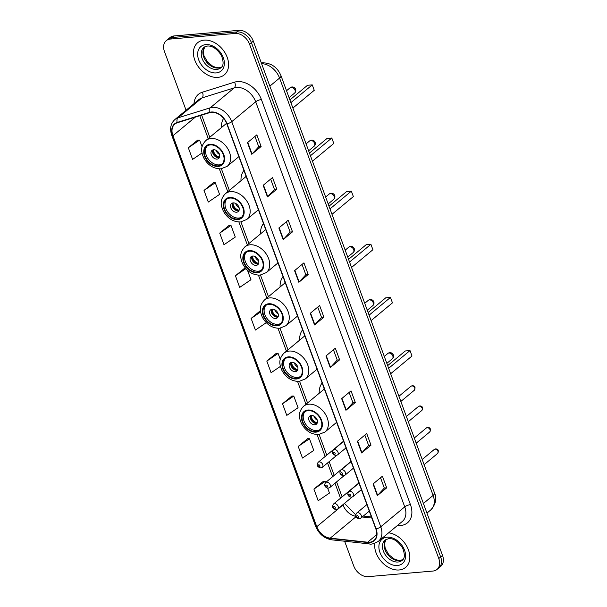 <?xml version="1.0" encoding="UTF-8"?>
<svg xmlns="http://www.w3.org/2000/svg" width="607" height="607" viewBox="0 0 607 607"><rect width="100%" height="100%" fill="white"/><g stroke="black" fill="none" stroke-linecap="round" stroke-linejoin="round"><path stroke-width="0.91" d="M322.142 382.971A23.051 16.465 -129.7 0 0 319.199 393.275M302.59 329.836A23.051 16.465 -129.7 0 0 299.653 340.132M283.037 276.693A23.051 16.465 -129.7 0 0 280.1 286.997M263.484 223.558A23.051 16.465 -129.7 0 0 260.547 233.862M243.938 170.415A23.051 16.465 -129.7 0 0 240.994 180.719M223.619 118.365A23.051 16.465 -129.7 0 0 221.449 127.584M343.585 441.251A3.263 2.329 -129.7 0 0 343.183 441.494L318.144 462.306A3.263 2.329 50.3 0 1 319.161 461.904A3.263 2.329 50.3 0 1 322.446 463.938A3.263 2.329 50.3 0 1 322.317 467.322L320.769 467.944C317.249 467.003 316.376 465.121 318.144 462.306M344.632 541.224L353.706 565.891A13.043 9.317 -129.7 0 0 368.115 576.65L432.935 571.05A13.043 9.317 -129.7 0 0 436.994 569.449L440.735 566.339A13.043 9.317 -129.7 0 0 442.526 555.428L253.294 41.109A13.043 9.317 -129.7 0 0 238.885 30.35L174.065 35.95A13.043 9.317 -129.7 0 0 170.006 37.551L168.131 39.106A13.043 9.317 -129.7 0 1 172.191 37.505A13.043 9.317 -129.7 0 0 168.131 39.106L166.265 40.661A13.043 9.317 -129.7 0 0 164.474 51.572L186.061 110.246M436.994 569.449A13.043 9.317 -129.7 0 0 438.785 558.539L249.553 44.22A13.043 9.317 -129.7 0 0 235.144 33.461L237.011 31.905L172.191 37.505L237.011 31.905A13.043 9.317 -129.7 0 1 251.427 42.665A13.043 9.317 -129.7 0 0 237.011 31.905L238.885 30.35M438.785 558.539L440.659 556.983L251.427 42.665L440.659 556.983A13.043 9.317 -129.7 0 1 438.869 567.894A13.043 9.317 -129.7 0 0 440.659 556.983L442.526 555.428M204.157 40.138A20.873 14.917 -129.7 0 0 197.67 42.702A20.873 14.917 -129.7 0 0 196.797 64.372A20.873 14.917 -129.7 0 0 217.86 77.377A20.873 14.917 -129.7 0 0 224.347 74.813A20.873 14.917 -129.7 0 0 225.22 53.143A20.873 14.917 -129.7 0 0 204.157 40.138A20.873 14.917 -129.7 0 0 197.67 42.702A20.873 14.917 -129.7 0 0 196.797 64.372A20.873 14.917 -129.7 0 0 217.86 77.377A20.873 14.917 -129.7 0 0 224.347 74.813A20.873 14.917 -129.7 0 0 225.22 53.143A20.873 14.917 -129.7 0 0 204.157 40.138M374.777 543.333A20.873 14.917 -129.7 0 0 399.095 569.973A20.873 14.917 -129.7 0 0 405.59 567.408A20.873 14.917 -129.7 0 0 407.396 547.484A20.873 14.917 -129.7 0 0 388.639 532.817A20.873 14.917 -129.7 0 1 407.396 547.484A20.873 14.917 -129.7 0 1 405.59 567.408A20.873 14.917 -129.7 0 1 399.095 569.973A20.873 14.917 -129.7 0 1 374.777 543.333M211.411 112.318A13.915 9.94 50.3 0 1 226.783 123.798L375.824 528.887A13.915 9.94 50.3 0 1 373.92 540.526A13.915 9.94 50.3 0 1 367.645 542.21L330.208 538.159A13.915 9.94 50.3 0 1 316.778 526.709L172.927 135.733A13.915 9.94 50.3 0 1 174.839 124.094A13.915 9.94 50.3 0 1 177.358 122.735L209.605 112.667A13.915 9.94 50.3 0 1 211.411 112.318M211.297 112.007A14.265 10.19 -129.7 0 0 209.445 112.363L177.198 122.432A14.265 10.19 -129.7 0 0 172.661 135.756L316.513 526.732A14.265 10.19 -129.7 0 0 330.269 538.47L367.713 542.514A14.265 10.19 -129.7 0 0 376.097 528.864L227.048 123.775A14.265 10.19 -129.7 0 0 211.297 112.007M380.528 477.762L384.322 488.074L377.622 495.342A3.483 1.085 159.8 0 1 377.342 495.608L386.697 487.831L382.418 476.192L373.055 483.976L377.342 495.608M384.314 488.036L386.697 487.831M364.83 435.098L368.624 445.401L361.924 452.678A3.483 1.085 159.8 0 1 361.643 452.943L370.998 445.166L366.719 433.527L357.356 441.304L361.643 452.943M368.616 445.371L370.998 445.166M349.139 392.433L352.925 402.737L346.225 410.013A3.483 1.085 159.8 0 1 345.944 410.279L355.3 402.502L351.021 390.862L341.665 398.64L345.944 410.279M352.917 402.707L355.3 402.502M333.44 349.761L337.226 360.072L330.527 367.349A3.483 1.085 159.8 0 1 330.246 367.614L339.609 359.83L335.322 348.198L325.967 355.975L330.246 367.614M337.219 360.042L339.609 359.83M254.948 136.438L258.741 146.742L252.042 154.019A3.483 1.085 159.8 0 1 251.753 154.284L261.116 146.507L256.837 134.868L247.474 142.645L251.753 154.284M258.726 146.712L261.116 146.507M270.646 179.103L274.44 189.407L267.74 196.683A3.483 1.085 159.8 0 1 267.452 196.949L276.815 189.172L272.535 177.532L263.172 185.31L267.452 196.949M274.425 189.376L276.815 189.172M286.345 221.767L290.138 232.079L283.439 239.348A3.483 1.085 159.8 0 1 283.15 239.613L292.513 231.836L288.226 220.197L278.871 227.982L283.15 239.613M290.123 232.041L292.513 231.836M302.043 264.432L305.837 274.743L299.13 282.012A3.483 1.085 159.8 0 1 298.849 282.278L308.212 274.501L303.925 262.869L294.57 270.646L298.849 282.278M305.822 274.705L308.212 274.501M317.742 307.096L321.535 317.408L314.828 324.677A3.483 1.085 159.8 0 1 314.547 324.942L323.91 317.165L319.623 305.533L310.268 313.311L314.547 324.942M321.52 317.37L323.91 317.165M235.144 33.461L170.317 39.06A13.043 9.317 -129.7 0 0 166.265 40.661M291.899 396.052L282.513 403.754L286.792 415.385L298.067 407.722L293.788 396.083L291.777 396.052M307.597 438.717L298.212 446.418L302.491 458.05L313.766 450.386L309.479 438.747L307.476 438.717M323.296 481.381L313.91 489.083L318.189 500.722L329.464 493.051L327.674 488.187M244.803 268.051L235.417 275.753L239.697 287.392L250.972 279.721L247.512 270.312M229.105 225.387L219.719 233.088L223.998 244.727L235.273 237.056L230.994 225.425L228.983 225.387M213.414 182.722L204.02 190.423L208.3 202.055L219.575 194.392L215.295 182.753L213.285 182.722M197.715 140.058L188.322 147.759L192.601 159.391L202.025 152.987M276.2 353.388L266.814 361.082L271.094 372.721L280.419 366.385M260.433 310.678L251.116 318.417L255.395 330.056L266.253 322.674M251.116 318.417L260.6 311.968M245.38 268.066L244.682 268.051M235.417 275.753L245.873 268.643M219.719 233.088L230.994 225.425M204.02 190.423L215.295 182.753M202.063 146.795L199.597 140.088L197.586 140.058M188.322 147.759L199.597 140.088M280.267 359.352L278.089 353.418L276.079 353.38M266.814 361.082L278.089 353.418M282.513 403.754L293.788 396.083M298.212 446.418L309.479 438.747M351.005 461.434L325.595 482.55L325.177 481.419L323.174 481.381M313.91 489.083L325.177 481.419M210.318 144.921A11.738 8.392 -129.7 0 0 206.668 146.363A11.738 8.392 -129.7 0 0 206.183 158.548A11.738 8.392 -129.7 0 0 218.027 165.863A11.738 8.392 -129.7 0 0 221.676 164.421A11.738 8.392 -129.7 0 0 222.17 152.236A11.738 8.392 -129.7 0 0 210.318 144.921M207.283 145.915A11.738 8.392 -129.7 0 0 207.624 158.032A11.738 8.392 -129.7 0 0 219.195 164.892A11.738 8.392 -129.7 0 0 222.23 163.898M226.29 122.606A20.57 14.697 -129.7 0 0 226.161 123.669M292.9 108.046L314.251 90.306L312.248 84.874L290.897 102.621M312.248 84.874L307.521 85.284L289.911 99.92M213.634 149.77A5.22 3.725 -129.7 0 0 212.01 150.407A5.22 3.725 -129.7 0 0 211.79 155.824A5.22 3.725 -129.7 0 0 217.056 159.08A5.22 3.725 -129.7 0 0 218.679 158.435A5.22 3.725 -129.7 0 0 218.899 153.017A5.22 3.725 -129.7 0 0 213.634 149.77M212.966 149.891A5.22 3.725 -129.7 0 0 213.839 155.089A5.22 3.725 -129.7 0 0 218.695 157.714A5.22 3.725 -129.7 0 0 219.362 157.585M218.915 157.691A6.958 4.97 50.3 0 1 212.784 150.316M219.575 157.054L219.559 157.099A6.085 4.348 50.3 0 1 213.489 149.785M229.871 198.057A11.738 8.392 -129.7 0 0 226.221 199.506A11.738 8.392 -129.7 0 0 225.728 211.691A11.738 8.392 -129.7 0 0 237.58 219.006A11.738 8.392 -129.7 0 0 241.229 217.564A11.738 8.392 -129.7 0 0 241.723 205.371A11.738 8.392 -129.7 0 0 229.871 198.057M226.836 199.05A11.738 8.392 -129.7 0 0 227.17 211.168A11.738 8.392 -129.7 0 0 238.748 218.034A11.738 8.392 -129.7 0 0 241.783 217.04M245.858 175.651A20.57 14.697 -129.7 0 0 245.706 176.804M312.453 161.189L333.797 143.442L331.801 138.009L310.45 155.756M331.801 138.009L327.074 138.419L309.464 153.063M233.187 202.905A5.22 3.725 -129.7 0 0 231.563 203.55A5.22 3.725 -129.7 0 0 231.343 208.96A5.22 3.725 -129.7 0 0 236.609 212.215A5.22 3.725 -129.7 0 0 238.232 211.57A5.22 3.725 -129.7 0 0 238.452 206.16A5.22 3.725 -129.7 0 0 233.187 202.905M232.519 203.034A5.22 3.725 -129.7 0 0 233.392 208.231A5.22 3.725 -129.7 0 0 238.248 210.857A5.22 3.725 -129.7 0 0 238.908 210.728M238.468 210.826A6.958 4.97 50.3 0 1 232.337 203.451M233.042 202.92A6.085 4.348 50.3 0 0 239.112 210.227L239.112 210.242M249.424 251.199A11.738 8.392 -129.7 0 0 245.774 252.641A11.738 8.392 -129.7 0 0 245.281 264.827A11.738 8.392 -129.7 0 0 257.133 272.141A11.738 8.392 -129.7 0 0 260.782 270.699A11.738 8.392 -129.7 0 0 261.268 258.514A11.738 8.392 -129.7 0 0 249.424 251.199M246.389 252.193A11.738 8.392 -129.7 0 0 246.723 264.311A11.738 8.392 -129.7 0 0 258.301 271.17A11.738 8.392 -129.7 0 0 261.336 270.176M265.411 228.786A20.57 14.697 -129.7 0 0 265.259 229.939M331.999 214.324L353.35 196.585L351.354 191.152L330.003 208.891M351.354 191.152L346.627 191.562L329.009 206.198M252.732 256.04A5.22 3.725 -129.7 0 0 251.108 256.685A5.22 3.725 -129.7 0 0 250.896 262.103A5.22 3.725 -129.7 0 0 256.162 265.35A5.22 3.725 -129.7 0 0 257.785 264.713A5.22 3.725 -129.7 0 0 257.998 259.295A5.22 3.725 -129.7 0 0 252.732 256.04M252.072 256.169A5.22 3.725 -129.7 0 0 252.944 261.367A5.22 3.725 -129.7 0 0 257.8 263.992A5.22 3.725 -129.7 0 0 258.461 263.863M258.013 263.969A6.958 4.97 50.3 0 1 251.89 256.594M258.681 263.332L258.665 263.377A6.085 4.348 50.3 0 1 252.595 256.055M268.977 304.335A11.738 8.392 -129.7 0 0 265.32 305.776A11.738 8.392 -129.7 0 0 264.834 317.969A11.738 8.392 -129.7 0 0 276.678 325.284A11.738 8.392 -129.7 0 0 280.335 323.842A11.738 8.392 -129.7 0 0 280.821 311.649A11.738 8.392 -129.7 0 0 268.977 304.335M265.942 305.329A11.738 8.392 -129.7 0 0 266.276 317.446A11.738 8.392 -129.7 0 0 277.854 324.313A11.738 8.392 -129.7 0 0 280.889 323.319M284.964 281.929A20.57 14.697 -129.7 0 0 284.812 283.082M351.552 267.459L372.903 249.72L370.907 244.287L349.556 262.034M370.907 244.287L366.18 244.697L348.562 259.333M272.285 309.183A5.22 3.725 -129.7 0 0 270.661 309.82A5.22 3.725 -129.7 0 0 270.441 315.238A5.22 3.725 -129.7 0 0 275.707 318.493A5.22 3.725 -129.7 0 0 277.331 317.848A5.22 3.725 -129.7 0 0 277.551 312.43A5.22 3.725 -129.7 0 0 272.285 309.183M271.617 309.312A5.22 3.725 -129.7 0 0 272.49 314.509A5.22 3.725 -129.7 0 0 277.346 317.127A5.22 3.725 -129.7 0 0 278.014 317.006M277.566 317.104A6.958 4.97 50.3 0 1 271.435 309.729M272.148 309.198A6.085 4.348 50.3 0 0 278.211 316.505L278.218 316.52M288.522 357.477A11.738 8.392 -129.7 0 0 284.873 358.919A11.738 8.392 -129.7 0 0 284.387 371.105A11.738 8.392 -129.7 0 0 296.231 378.419A11.738 8.392 -129.7 0 0 299.881 376.977A11.738 8.392 -129.7 0 0 300.374 364.792A11.738 8.392 -129.7 0 0 288.522 357.477M285.487 358.471A11.738 8.392 -129.7 0 0 285.829 370.581A11.738 8.392 -129.7 0 0 297.4 377.448A11.738 8.392 -129.7 0 0 300.435 376.454M304.517 335.064A20.57 14.697 -129.7 0 0 304.365 336.217M371.105 320.602L392.456 302.855L390.453 297.43L369.102 315.17M390.453 297.43L385.726 297.832L368.115 312.476M291.838 362.318A5.22 3.725 -129.7 0 0 290.214 362.963A5.22 3.725 -129.7 0 0 289.994 368.381A5.22 3.725 -129.7 0 0 295.26 371.628A5.22 3.725 -129.7 0 0 296.884 370.991A5.22 3.725 -129.7 0 0 297.104 365.573A5.22 3.725 -129.7 0 0 291.838 362.318M291.17 362.447A5.22 3.725 -129.7 0 0 292.043 367.645A5.22 3.725 -129.7 0 0 296.899 370.27A5.22 3.725 -129.7 0 0 297.567 370.141M297.119 370.24A6.958 4.97 50.3 0 1 290.988 362.872M291.694 362.333A6.085 4.348 50.3 0 0 297.764 369.64L297.764 369.655M308.075 410.613A11.738 8.392 -129.7 0 0 304.426 412.054A11.738 8.392 -129.7 0 0 303.932 424.24A11.738 8.392 -129.7 0 0 315.784 431.554A11.738 8.392 -129.7 0 0 319.434 430.113A11.738 8.392 -129.7 0 0 319.927 417.927A11.738 8.392 -129.7 0 0 308.075 410.613M305.04 411.607A11.738 8.392 -129.7 0 0 305.374 423.724A11.738 8.392 -129.7 0 0 316.953 430.583A11.738 8.392 -129.7 0 0 319.988 429.589M324.062 388.199A20.57 14.697 -129.7 0 0 323.91 389.36M390.658 373.737L412.001 355.998L410.006 350.565L388.655 368.312M410.006 350.565L405.279 350.975L387.668 365.611M311.391 415.461A5.22 3.725 -129.7 0 0 309.767 416.099A5.22 3.725 -129.7 0 0 309.547 421.516A5.22 3.725 -129.7 0 0 314.813 424.771A5.22 3.725 -129.7 0 0 316.437 424.126A5.22 3.725 -129.7 0 0 316.657 418.709A5.22 3.725 -129.7 0 0 311.391 415.461M310.723 415.583A5.22 3.725 -129.7 0 0 311.596 420.78A5.22 3.725 -129.7 0 0 316.452 423.405A5.22 3.725 -129.7 0 0 317.112 423.276M316.672 423.382A6.958 4.97 50.3 0 1 310.541 416.007M317.332 422.745L317.317 422.791A6.085 4.348 50.3 0 1 311.247 415.476M423.413 503.476L433.117 495.411A8.695 2.709 -20.2 0 0 434.529 492.99C437.055 498.651 435.788 504.303 430.735 509.956A17.398 12.428 -129.7 0 0 433.117 495.411L279.569 78.06A17.398 12.428 -129.7 0 0 261.594 63.674M269.857 86.126L279.569 78.06A8.695 2.709 -20.2 0 0 280.973 75.64L434.529 492.99M174.065 35.95L170.317 39.06M253.294 41.109L249.553 44.22M193.997 103.653A21.746 15.532 50.3 0 1 202.321 92.226L234.568 82.157A21.746 15.532 50.3 0 1 261.405 99.548L410.453 504.637A4.348 1.351 -20.2 0 0 404.74 506.875L255.691 101.786A17.398 12.428 -129.7 0 0 236.48 87.431A17.398 12.428 -129.7 0 0 234.219 87.871L201.972 97.939A17.398 12.428 -129.7 0 0 198.823 99.639L174.862 119.556A17.398 12.428 50.3 0 1 178.01 117.857A4.348 2.921 72.7 0 0 177.198 122.432M410.453 504.637A21.746 15.532 50.3 0 1 400.703 525.487A21.746 15.532 50.3 0 1 397.668 525.45L397.517 525.434M402.35 521.421A17.398 12.428 -129.7 0 0 404.74 506.875L380.771 526.785A17.398 12.428 50.3 0 1 378.389 541.33L402.35 521.421M202.321 92.226A4.348 2.921 -107.3 0 1 201.972 97.939L178.01 117.857L210.257 107.788A17.398 12.428 50.3 0 1 212.518 107.348A17.398 12.428 50.3 0 1 231.73 121.696A4.348 1.351 159.8 0 1 227.048 123.775M209.445 112.363A4.348 2.921 72.7 0 1 210.257 107.788L234.219 87.871A4.348 2.921 -107.3 0 0 234.568 82.157M174.862 119.556C170.613 123.517 169.581 128.767 171.766 135.308A4.348 1.351 -20.2 0 0 172.661 135.756M316.513 526.732A4.348 1.351 159.8 0 1 315.617 526.284C318.895 533.993 324.297 538.515 331.817 539.843L369.261 543.887C370.869 544.661 373.912 543.811 378.389 541.33M330.269 538.47A4.348 2.451 96.2 0 0 331.817 539.843M367.713 542.514A4.348 2.451 96.2 0 0 369.261 543.887M376.097 528.864A4.348 1.351 -20.2 0 0 380.771 526.785L231.73 121.696L255.691 101.786A4.348 1.351 -20.2 0 1 261.405 99.548M316.778 526.709L342.985 504.925A13.915 9.94 -129.7 0 0 355.77 516.291M330.208 538.159L355.96 516.762M367.645 542.21L376.719 534.668M362.174 517.005L371.841 518.044M172.927 135.733L195.31 117.128M199.794 115.732L208.201 138.586M219.347 168.875L227.754 191.729M238.892 222.01L247.307 244.864M258.445 275.153L266.852 297.999M277.998 328.288L286.405 351.142M297.551 381.424L305.958 404.277M317.097 434.566L325.162 456.472M327.552 462.966L332.613 476.723M335.003 483.218L340.519 498.21M342.909 504.705L342.985 504.925A7.83 2.436 -20.2 0 0 344.086 503.719M314.828 324.677L310.556 313.068M299.13 282.012L294.858 270.403M283.439 239.348L279.159 227.731M267.74 196.683L263.468 185.067M252.042 154.019L247.77 142.402M330.527 367.349L326.255 355.732M346.225 410.013L341.953 398.397M361.924 452.678L357.652 441.061M377.622 495.342L373.351 483.733M204.779 46.822A13.255 9.469 -129.7 0 0 205.432 60.457A13.255 9.469 -129.7 0 0 218.399 68.052A13.255 9.469 -129.7 0 0 221.601 67.066M203.937 47.399A13.255 9.469 -129.7 0 0 203.383 61.155A13.255 9.469 -129.7 0 0 216.76 69.41A13.255 9.469 -129.7 0 0 220.887 67.787C223.642 65.958 223.808 61.823 221.373 55.381C216.904 48.75 212.253 45.639 207.427 46.041L203.937 47.399M216.213 72.908A15.865 11.336 -129.7 0 0 223.323 57.695A15.865 11.336 -129.7 0 0 205.803 44.607A15.865 11.336 -129.7 0 0 198.694 59.82A15.865 11.336 -129.7 0 0 216.213 72.908M218.239 166.447A12.39 8.855 -129.7 0 0 223.793 154.565A12.39 8.855 -129.7 0 0 210.105 144.337A12.39 8.855 -129.7 0 0 204.551 156.227A12.39 8.855 -129.7 0 0 218.239 166.447M211.024 138.517A16.746 11.965 50.3 0 1 227.913 148.943A16.746 11.965 50.3 0 1 227.215 166.326L220.956 168.837C213.656 168.89 207.92 165.248 203.74 157.919C201.471 152.456 199.695 147.114 205.811 140.574A16.746 11.965 50.3 0 1 211.024 138.517M295.032 90.208A3.483 2.489 50.3 0 1 294.554 93.114A3.483 3.483 0 0 0 295.594 89.244A3.483 3.483 0 0 0 290.108 87.765A3.483 2.489 50.3 0 1 291.193 87.34A3.483 2.489 50.3 0 1 295.032 90.208M219.514 154.428A5.046 3.604 50.3 0 1 216.1 150.316M386.014 539.418A13.255 9.469 -129.7 0 0 386.674 553.053A13.255 9.469 -129.7 0 0 399.641 560.648A13.255 9.469 -129.7 0 0 402.843 559.662M385.179 539.995A13.255 9.469 -129.7 0 0 384.626 553.751A13.255 9.469 -129.7 0 0 398.002 562.006A13.255 9.469 -129.7 0 0 402.122 560.382C404.884 558.554 405.044 554.419 402.608 547.977C398.139 541.345 393.495 538.234 388.67 538.637L385.179 539.995M397.456 565.504A15.865 11.336 -129.7 0 0 404.566 550.291A15.865 11.336 -129.7 0 0 387.038 537.203A15.865 11.336 -129.7 0 0 379.929 552.416A15.865 11.336 -129.7 0 0 397.456 565.504M237.792 219.59A12.39 8.855 -129.7 0 0 243.346 207.7A12.39 8.855 -129.7 0 0 229.658 197.48A12.39 8.855 -129.7 0 0 224.104 209.362A12.39 8.855 -129.7 0 0 237.792 219.59M230.569 191.653A16.746 11.965 50.3 0 1 247.466 202.085A16.746 11.965 50.3 0 1 246.768 219.461L240.509 221.972C233.209 222.025 227.466 218.391 223.293 211.054C221.016 205.598 219.248 200.249 225.364 193.709A16.746 11.965 50.3 0 1 230.569 191.653M314.585 143.351A3.483 2.489 50.3 0 1 314.107 146.257A3.483 3.483 0 0 0 315.147 142.379A3.483 3.483 0 0 0 309.661 140.907A3.483 2.489 50.3 0 1 310.738 140.475A3.483 2.489 50.3 0 1 314.585 143.351M239.067 207.571A5.046 3.604 50.3 0 1 235.653 203.459M257.345 272.725A12.39 8.855 -129.7 0 0 262.899 260.843A12.39 8.855 -129.7 0 0 249.211 250.615A12.39 8.855 -129.7 0 0 243.657 262.505A12.39 8.855 -129.7 0 0 257.345 272.725M250.122 244.796A16.746 11.965 50.3 0 1 267.019 255.221A16.746 11.965 50.3 0 1 266.314 272.604L260.062 275.115C252.755 275.168 247.019 271.526 242.846 264.197C240.569 258.734 238.801 253.392 244.917 246.852A16.746 11.965 50.3 0 1 250.122 244.796M334.138 196.486A3.483 2.489 50.3 0 1 333.66 199.392A3.483 3.483 0 0 0 334.7 195.515A3.483 3.483 0 0 0 329.214 194.043A3.483 2.489 50.3 0 1 330.291 193.618A3.483 2.489 50.3 0 1 334.138 196.486M258.62 260.707A5.046 3.604 50.3 0 1 255.198 256.594M276.898 325.86A12.39 8.855 -129.7 0 0 282.452 313.978A12.39 8.855 -129.7 0 0 268.757 303.758A12.39 8.855 -129.7 0 0 263.203 315.64A12.39 8.855 -129.7 0 0 276.898 325.86M269.675 297.931A16.746 11.965 50.3 0 1 286.565 308.364A16.746 11.965 50.3 0 1 285.867 325.739L279.607 328.25C272.308 328.304 266.572 324.662 262.399 317.332C260.122 311.877 258.347 306.527 264.47 299.987A16.746 11.965 50.3 0 1 269.675 297.931M353.684 249.621A3.483 2.489 50.3 0 1 353.206 252.535A3.483 3.483 0 0 0 354.253 248.658A3.483 3.483 0 0 0 348.759 247.178A3.483 2.489 50.3 0 1 349.844 246.753A3.483 2.489 50.3 0 1 353.684 249.621M278.165 313.842A5.046 3.604 50.3 0 1 274.751 309.737M296.444 379.003A12.39 8.855 -129.7 0 0 301.998 367.114A12.39 8.855 -129.7 0 0 288.31 356.893A12.39 8.855 -129.7 0 0 282.756 368.775A12.39 8.855 -129.7 0 0 296.444 379.003M289.228 351.066A16.746 11.965 50.3 0 1 306.118 361.499A16.746 11.965 50.3 0 1 305.42 378.882L299.16 381.386C291.861 381.446 286.125 377.804 281.944 370.467C279.675 365.012 277.9 359.67 284.015 353.13A16.746 11.965 50.3 0 1 289.228 351.066M373.237 302.764A3.483 2.489 50.3 0 1 372.759 305.67A3.483 3.483 0 0 0 373.798 301.793A3.483 3.483 0 0 0 368.312 300.321A3.483 2.489 50.3 0 1 369.397 299.896A3.483 2.489 50.3 0 1 373.237 302.764M297.718 366.985A5.046 3.604 50.3 0 1 294.304 362.872M315.997 432.138A12.39 8.855 -129.7 0 0 321.551 420.256A12.39 8.855 -129.7 0 0 307.863 410.029A12.39 8.855 -129.7 0 0 302.309 421.918A12.39 8.855 -129.7 0 0 315.997 432.138M308.773 404.209A16.746 11.965 50.3 0 1 325.671 414.634A16.746 11.965 50.3 0 1 324.973 432.017L318.713 434.529C311.414 434.582 305.67 430.94 301.497 423.61C299.221 418.147 297.453 412.806 303.568 406.265A16.746 11.965 50.3 0 1 308.773 404.209M392.79 355.899A3.483 2.489 50.3 0 1 392.312 358.805A3.483 3.483 0 0 0 393.351 354.936A3.483 3.483 0 0 0 387.865 353.456A3.483 2.489 50.3 0 1 388.943 353.031A3.483 2.489 50.3 0 1 392.79 355.899M317.271 420.12A5.046 3.604 50.3 0 1 313.857 416.007M411.819 385.908A2.61 1.867 -129.7 0 0 411.007 386.227L412.343 385.68C415.036 385.824 415.704 387.342 414.338 390.24A2.61 1.867 -129.7 0 0 414.452 387.532A2.61 1.867 -129.7 0 0 411.819 385.908M343.63 441.372L333.364 449.901A3.263 2.329 50.3 0 1 334.381 449.499A3.263 2.329 50.3 0 1 337.674 451.532A3.263 2.329 50.3 0 1 337.538 454.916L346.02 447.875M333.926 452.412A1.085 0.774 -129.7 0 0 334.639 454.355A1.085 0.774 -129.7 0 0 333.926 452.412M419.27 406.159A2.61 1.867 -129.7 0 0 418.458 406.478L419.794 405.931C422.487 406.068 423.155 407.585 421.789 410.491A2.61 1.867 -129.7 0 0 421.903 407.783A2.61 1.867 -129.7 0 0 419.27 406.159M351.081 461.623L340.815 470.152A3.263 2.329 50.3 0 1 341.832 469.75A3.263 2.329 50.3 0 1 345.125 471.783A3.263 2.329 50.3 0 1 344.988 475.167L353.471 468.118M341.377 472.663A1.085 0.774 -129.7 0 0 342.09 474.598A1.085 0.774 -129.7 0 0 341.377 472.663M427.176 427.647A2.61 1.867 -129.7 0 0 426.364 427.965L427.7 427.419C430.393 427.556 431.061 429.073 429.695 431.979A2.61 1.867 -129.7 0 0 429.809 429.27A2.61 1.867 -129.7 0 0 427.176 427.647M358.987 483.111L348.722 491.64A3.263 2.329 50.3 0 1 349.738 491.238A3.263 2.329 50.3 0 1 353.031 493.271A3.263 2.329 50.3 0 1 352.895 496.655L361.377 489.606M349.283 494.151A1.085 0.774 -129.7 0 0 349.996 496.086A1.085 0.774 -129.7 0 0 349.283 494.151M435.082 449.134A2.61 1.867 -129.7 0 0 434.271 449.453L435.606 448.907C438.3 449.043 438.967 450.561 437.601 453.467A2.61 1.867 -129.7 0 0 437.715 450.758A2.61 1.867 -129.7 0 0 435.082 449.134M366.894 504.599L356.628 513.127A3.263 2.329 50.3 0 1 357.644 512.725A3.263 2.329 50.3 0 1 360.937 514.759A3.263 2.329 50.3 0 1 360.801 518.143L369.276 511.094M357.189 515.639A1.085 0.774 -129.7 0 0 357.902 517.574A1.085 0.774 -129.7 0 0 357.189 515.639M319.419 466.753A1.085 0.774 -129.7 0 0 318.705 464.818A1.085 0.774 -129.7 0 0 319.419 466.753M326.612 482.148A3.263 2.329 50.3 0 1 329.897 484.181A3.263 2.329 50.3 0 1 329.76 487.565L328.22 488.195C324.699 487.246 323.819 485.365 325.595 482.55A3.263 2.329 50.3 0 1 326.612 482.148M326.862 487.004A1.085 0.774 -129.7 0 0 326.149 485.061A1.085 0.774 -129.7 0 0 326.862 487.004M334.51 503.635A3.263 2.329 50.3 0 1 337.803 505.669A3.263 2.329 50.3 0 1 337.667 509.053L336.126 509.683C332.606 508.734 331.726 506.853 333.501 504.038A3.263 2.329 50.3 0 1 334.51 503.635M334.768 508.491A1.085 0.774 -129.7 0 0 334.055 506.549A1.085 0.774 -129.7 0 0 334.768 508.491M261.329 62.946L262.459 62.809C271.17 62.9 277.338 67.18 280.973 75.64M430.735 509.956L426.956 513.097M171.766 135.308L315.617 526.284M201.653 115.155L209.787 137.273M221.388 168.792L229.34 190.408M240.933 221.927L248.893 243.544M260.486 275.07L268.438 296.686M280.039 328.205L287.991 349.822M299.592 381.348L307.544 402.965M319.138 434.483L326.748 455.151M329.138 461.646L334.199 475.402M336.589 481.897L342.105 496.89M344.503 503.378L355.672 514.782M363.305 516.056L371.431 516.936M221.638 67.028L219.028 67.779L216.767 67.681L212.791 66.3L207.473 61.967L203.922 55.616L203.33 50.745L204.825 46.792M238.87 156.644L227.215 166.326M226.593 123.304L205.811 140.574M289.076 97.666L294.554 93.114M286.527 90.739L290.108 87.765M402.873 559.624L400.271 560.375L398.002 560.276L394.034 558.895L388.715 554.563L385.157 548.212L384.572 543.341L386.067 539.395M258.415 209.779L246.768 219.461M246.154 176.44L225.364 193.709M308.629 150.809L314.107 146.257M306.08 143.874L309.661 140.907M277.968 262.922L266.314 272.604M265.699 229.575L244.917 246.852M328.182 203.944L333.66 199.392M325.633 197.017L329.214 194.043M297.521 316.057L285.867 325.739M285.252 282.718L264.47 299.987M347.735 257.08L353.206 252.535M345.186 250.152L348.759 247.178M317.074 369.193L305.42 378.882M304.805 335.853L284.015 353.13M367.281 310.223L372.759 305.67M364.731 303.295L368.312 300.321M336.619 422.335L324.973 432.017M324.358 388.988L303.568 406.265M386.834 363.358L392.312 358.805M384.284 356.43L387.865 353.456M411.007 386.227L398.943 396.257M333.364 449.901C331.597 452.723 332.477 454.605 335.997 455.546L337.538 454.916M414.338 390.24L400.848 401.455M418.458 406.478L406.387 416.508M340.815 470.152C339.047 472.967 339.92 474.849 343.448 475.797L344.988 475.167M421.789 410.491L408.299 421.698M426.364 427.965L414.293 437.996M348.722 491.64C346.954 494.455 347.826 496.336 351.354 497.285L352.895 496.655M429.695 431.979L416.205 443.186M434.271 449.453L422.199 459.484M356.628 513.127C354.86 515.942 355.732 517.824 359.261 518.773L360.801 518.143M437.601 453.467L424.111 464.681M336.635 455.417L322.317 467.322M344.086 475.66L329.76 487.565M351.992 497.148L337.667 509.053M358.912 482.922L333.501 504.038"/></g></svg>
